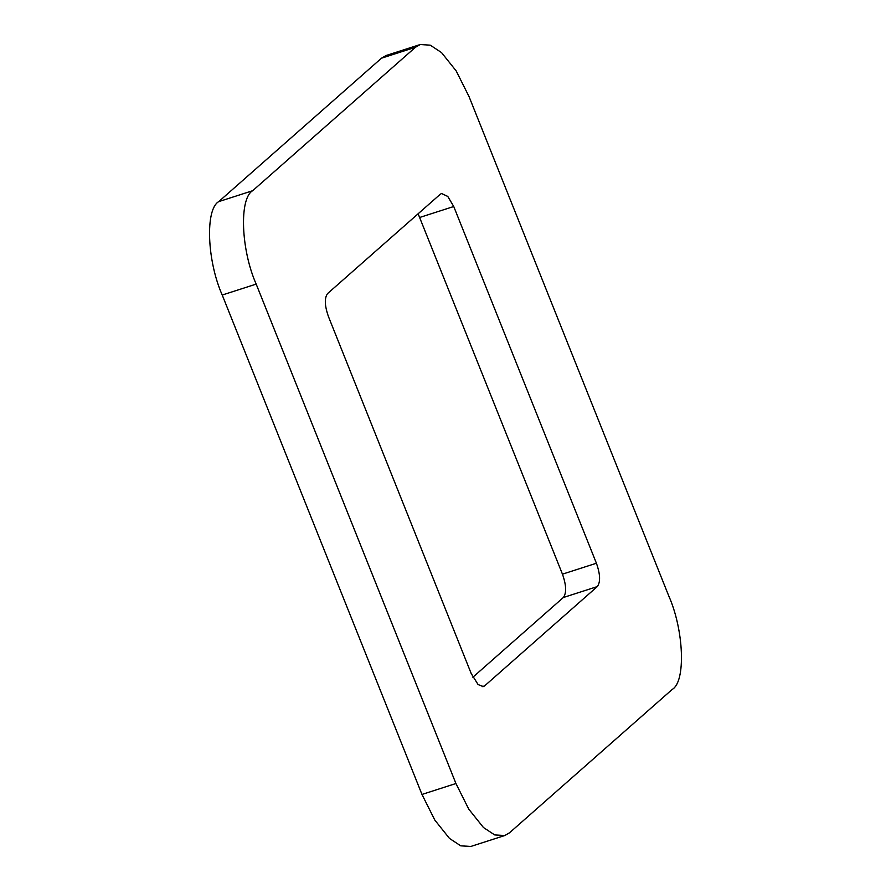 <?xml version="1.0" encoding="UTF-8"?>
<svg xmlns="http://www.w3.org/2000/svg" width="891" height="891" viewBox="0 0 891 891"><rect width="100%" height="100%" fill="white"/><g stroke="black" fill="none" stroke-linecap="round" stroke-linejoin="round"><path stroke-width="1.34" d="M327.665 293.484L440.343 194.193L441.524 193.514L447.783 196.443L453.742 206.512L596.413 563.235C600.322 574.35 600.612 582.135 597.293 586.59L484.615 685.881L483.434 686.571L478.099 684.566L471.216 673.563L328.545 316.84C324.58 305.68 324.291 297.895 327.665 293.484M418.124 213.773L562.455 574.16C566.364 585.264 566.654 593.05 563.335 597.516L472.876 677.227M504.796 835.524L470.838 846.45L460.736 845.837L449.487 838.431L434.808 820.065L421.978 794.449L222.227 295.032C206.99 260.718 205.064 209.352 218.729 201.622L381.493 58.193L386.204 55.476L420.162 44.55L430.264 45.163L441.513 52.569L456.192 70.935L469.022 96.551L668.773 595.968C684.01 630.282 685.936 681.648 672.271 689.378L509.507 832.807L504.796 835.524L494.694 834.923L483.445 827.505L468.766 809.151L455.936 783.523L256.185 284.106C240.949 249.803 239.022 198.426 252.688 190.696L415.451 47.279L420.162 44.55M484.615 685.881L482.076 686.705M597.293 586.59L563.335 597.516M596.413 563.235L562.455 574.16M453.742 206.512L419.784 217.437M455.936 783.523L421.978 794.449M256.185 284.106L222.227 295.032M415.451 47.279L381.493 58.193M252.688 190.696L218.729 201.622"/></g></svg>
